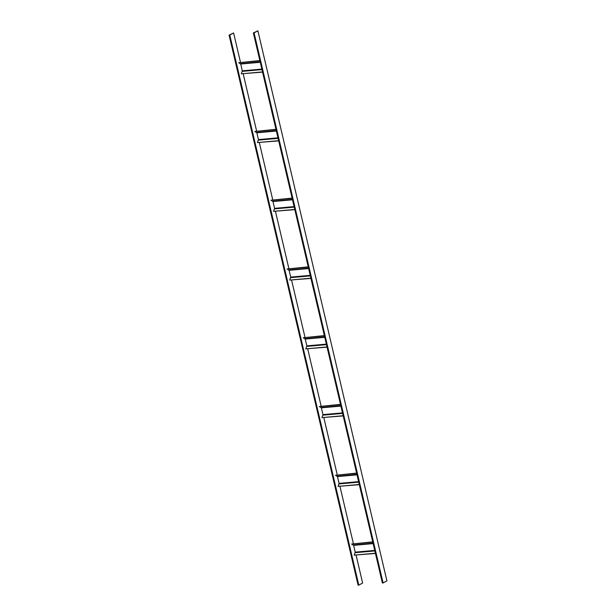 <?xml version="1.0" encoding="UTF-8"?>
<svg xmlns="http://www.w3.org/2000/svg" width="616" height="616" viewBox="0 0 616 616"><rect width="100%" height="100%" fill="white"/><g stroke="black" fill="none" stroke-linecap="round" stroke-linejoin="round"><path stroke-width="0.92" d="M229.791 35.058L233.61 32.971L229.083 35.12L229.791 35.058L358.812 585.138L362.632 583.044L356.094 555.155M233.61 32.971L240.486 62.285M243.197 73.843L256.618 131.046M259.328 142.596L272.742 199.807M275.452 211.357L288.873 268.568M291.584 280.118L304.997 337.329M307.707 348.879L321.129 406.09M323.839 417.64L337.252 474.844M339.963 486.401L353.384 543.605M229.083 35.12L358.104 585.2L358.812 585.138M383.098 582.967L386.917 580.88L257.896 30.8L253.369 32.956L382.39 583.029L383.098 582.967L254.077 32.894L257.896 30.8M253.369 32.956L254.077 32.894M375.398 553.237L354.192 555.132L355.216 552.152L353.615 545.352L351.59 544.036L372.796 542.142M354.192 555.132L375.444 553.43M372.734 541.88L351.59 544.036M359.274 484.484L338.061 486.37L339.085 483.391L337.491 476.592L335.458 475.275L356.672 473.388M338.061 486.37L359.32 484.669M356.61 473.119L335.458 475.275M343.143 415.723L321.937 417.617L322.961 414.63L321.36 407.83L319.334 406.522L340.54 404.627M321.937 417.617L343.189 415.908M340.479 404.358L319.334 406.522M327.019 346.962L305.805 348.856L306.83 345.869L305.236 339.07L303.203 337.76L324.416 335.866M305.805 348.856L327.065 347.147M324.355 335.597L303.203 337.76M310.887 278.201L289.682 280.095L290.706 277.108L289.104 270.309L287.079 269L308.285 267.105M289.682 280.095L310.934 278.394M308.223 266.836L287.079 269M294.764 209.44L273.55 211.334L274.574 208.354L272.98 201.548L270.948 200.239L292.161 198.344M273.55 211.334L294.81 209.632M292.1 198.083L270.948 200.239M278.632 140.679L257.426 142.573L258.45 139.593L256.857 132.794L254.824 131.477L276.03 129.583M257.426 142.573L278.678 140.871M275.968 129.321L254.824 131.477M262.508 71.926L241.295 73.812L242.319 70.832L240.725 64.033L238.692 62.717L259.906 60.83M241.295 73.812L262.555 72.111M259.844 60.561L238.692 62.717M373.05 543.212L353.376 544.967M373.142 543.605L353.615 545.352M374.736 550.404L355.216 552.152M374.859 550.92L355.186 552.683M356.918 474.451L337.252 476.207M357.01 474.844L337.491 476.592M358.604 481.65L339.085 483.391M358.728 482.166L339.054 483.922M340.794 405.69L321.121 407.445M340.887 406.09L321.36 407.83M342.481 412.889L322.961 414.63M342.604 413.405L322.93 415.161M324.663 336.929L304.997 338.685M324.755 337.329L305.236 339.07M326.357 344.128L306.83 345.869M326.472 344.644L306.806 346.4M308.539 268.176L288.865 269.931M308.631 268.568L289.104 270.309M310.225 275.367L290.706 277.108M310.349 275.883L290.675 277.639M292.408 199.415L272.742 201.17M292.5 199.807L272.98 201.548M294.101 206.606L274.574 208.354M294.217 207.122L274.551 208.878M276.284 130.654L256.61 132.409M276.376 131.046L256.857 132.794M277.97 137.845L258.45 139.593M278.093 138.361L258.42 140.125M260.152 61.893L240.486 63.648M260.245 62.285L240.725 64.033M261.846 69.092L242.319 70.832M261.962 69.608L242.296 71.364"/></g></svg>
